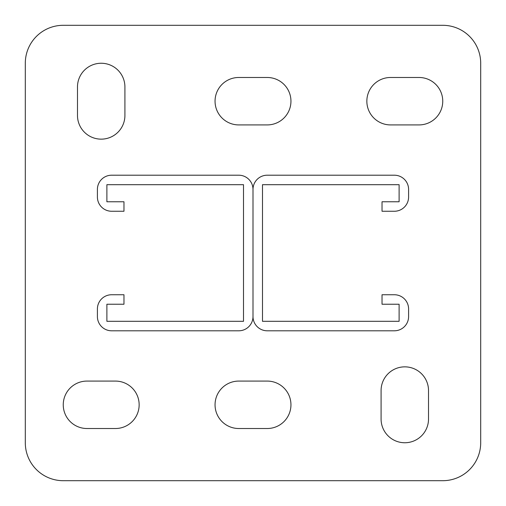 <?xml version="1.0" encoding="UTF-8"?>
<svg xmlns="http://www.w3.org/2000/svg" width="506" height="506" viewBox="0 0 506 506"><rect width="100%" height="100%" fill="white"/><g stroke="black" fill="none" stroke-linecap="round" stroke-linejoin="round"><path stroke-width="0.76" d="M404.8 442.75A23.719 23.719 0 0 0 428.519 419.031L428.519 390.569A23.719 23.719 0 0 0 404.8 366.85A23.719 23.719 0 0 0 381.081 390.569L381.081 419.031A23.719 23.719 0 0 0 404.8 442.75M101.2 139.15A23.719 23.719 0 0 0 124.919 115.431L124.919 86.969A23.719 23.719 0 0 0 101.2 63.25A23.719 23.719 0 0 0 77.481 86.969L77.481 115.431A23.719 23.719 0 0 0 101.2 139.15M442.75 25.3L63.25 25.3A37.95 37.95 0 0 0 25.3 63.25L25.3 442.75A37.95 37.95 0 0 0 63.25 480.7L442.75 480.7A37.95 37.95 0 0 0 480.7 442.75L480.7 63.25A37.95 37.95 0 0 0 442.75 25.3M267.231 428.519A23.719 23.719 0 0 0 290.95 404.8A23.719 23.719 0 0 0 267.231 381.081L238.769 381.081A23.719 23.719 0 0 0 215.05 404.8A23.719 23.719 0 0 0 238.769 428.519L267.231 428.519M115.431 428.519A23.719 23.719 0 0 0 139.15 404.8A23.719 23.719 0 0 0 115.431 381.081L86.969 381.081A23.719 23.719 0 0 0 63.25 404.8A23.719 23.719 0 0 0 86.969 428.519L115.431 428.519M267.231 124.919A23.719 23.719 0 0 0 290.95 101.2A23.719 23.719 0 0 0 267.231 77.481L238.769 77.481A23.719 23.719 0 0 0 215.05 101.2A23.719 23.719 0 0 0 238.769 124.919L267.231 124.919M419.031 124.919A23.719 23.719 0 0 0 442.75 101.2A23.719 23.719 0 0 0 419.031 77.481L390.569 77.481A23.719 23.719 0 0 0 366.85 101.2A23.719 23.719 0 0 0 390.569 124.919L419.031 124.919M111.636 201.767L106.892 201.767L106.892 184.69L243.512 184.69L243.512 321.31L106.892 321.31L106.892 304.232L123.97 304.232L123.97 294.745L111.636 294.745A14.231 14.231 0 0 0 97.405 308.976L97.405 316.566A14.231 14.231 0 0 0 111.636 330.797L238.769 330.797A14.231 14.231 0 0 0 253 316.566L253 189.434A14.231 14.231 0 0 0 238.769 175.202L111.636 175.202A14.231 14.231 0 0 0 97.405 189.434L97.405 197.024A14.231 14.231 0 0 0 111.636 211.255L123.97 211.255L123.97 201.767L111.636 201.767M399.107 201.767L382.03 201.767L382.03 211.255L394.364 211.255A14.231 14.231 0 0 0 408.595 197.024L408.595 189.434A14.231 14.231 0 0 0 394.364 175.202L267.231 175.202A14.231 14.231 0 0 0 253 189.434L253 316.566A14.231 14.231 0 0 0 267.231 330.797L394.364 330.797A14.231 14.231 0 0 0 408.595 316.566L408.595 308.976A14.231 14.231 0 0 0 394.364 294.745L382.03 294.745L382.03 304.232L399.107 304.232L399.107 321.31L262.487 321.31L262.487 184.69L399.107 184.69L399.107 201.767"/></g></svg>
